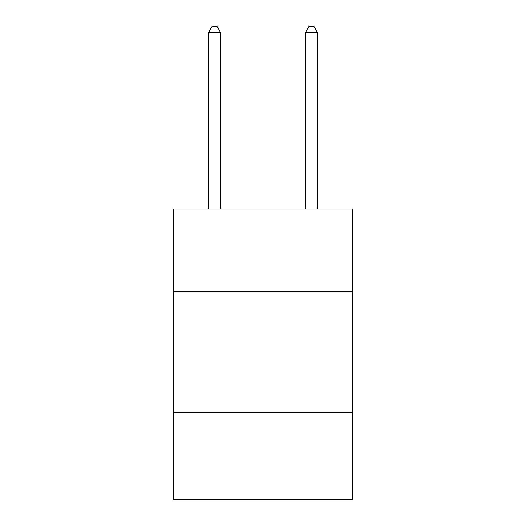 <?xml version="1.0" encoding="UTF-8"?>
<svg xmlns="http://www.w3.org/2000/svg" width="526" height="526" viewBox="0 0 526 526"><rect width="100%" height="100%" fill="white"/><g stroke="black" fill="none" stroke-linecap="round" stroke-linejoin="round"><path stroke-width="0.79" d="M352.644 291.345L352.644 208.973L173.356 208.973L173.356 291.345L352.644 291.345L352.644 499.7L173.356 499.7L173.356 291.345M352.644 412.483L173.356 412.483M220.604 208.973L220.604 32.599L208.487 32.599L208.487 208.973M208.487 32.599L212.123 26.3L216.968 26.3L220.604 32.599M317.513 208.973L317.513 32.599L305.396 32.599L305.396 208.973M305.396 32.599L309.032 26.3L313.877 26.3L317.513 32.599"/></g></svg>
